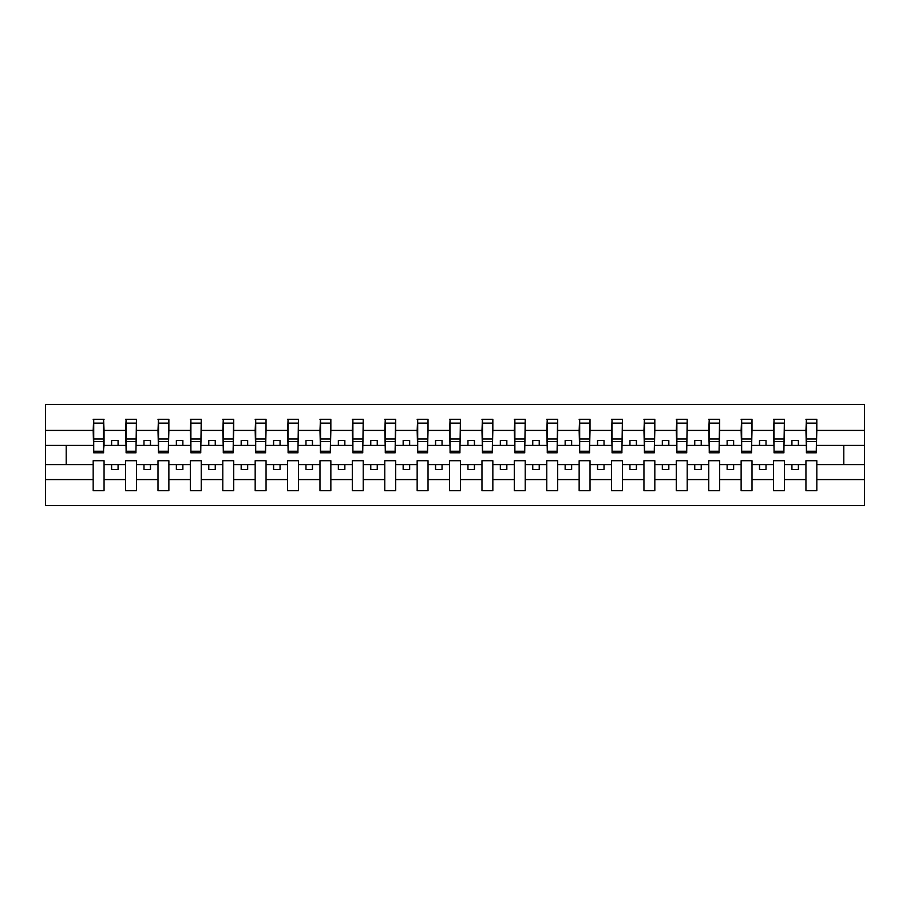 <?xml version="1.0" encoding="UTF-8"?>
<svg xmlns="http://www.w3.org/2000/svg" width="910" height="910" viewBox="0 0 910 910"><rect width="100%" height="100%" fill="white"/><g stroke="black" fill="none" stroke-linecap="round" stroke-linejoin="round"><path stroke-width="1.36" d="M805.93 479.559L784.409 479.559L784.409 460.699L773.534 460.699L773.534 479.559L752.013 479.559L752.013 460.699L741.127 460.699L741.127 479.559L719.617 479.559L719.617 460.699L708.731 460.699L708.731 479.559L687.221 479.559L687.221 460.699L676.335 460.699L676.335 479.559L654.825 479.559L654.825 460.699L643.939 460.699L643.939 479.559L622.429 479.559L622.429 460.699L611.543 460.699L611.543 479.559L590.033 479.559L590.033 460.699L579.147 460.699L579.147 479.559L557.637 479.559L557.637 460.699L546.751 460.699L546.751 479.559L525.241 479.559L525.241 460.699L514.355 460.699L514.355 479.559L492.845 479.559L492.845 460.699L481.959 460.699L481.959 479.559L460.437 479.559L460.437 460.699L449.563 460.699L449.563 479.559L428.041 479.559L428.041 460.699L417.155 460.699L417.155 479.559L395.645 479.559L395.645 460.699L384.759 460.699L384.759 479.559L363.249 479.559L363.249 460.699L352.363 460.699L352.363 479.559L330.853 479.559L330.853 460.699L319.967 460.699L319.967 479.559L298.457 479.559L298.457 460.699L287.571 460.699L287.571 479.559L266.061 479.559L266.061 460.699L255.175 460.699L255.175 479.559L233.665 479.559L233.665 460.699L222.779 460.699L222.779 479.559L201.269 479.559L201.269 460.699L190.383 460.699L190.383 479.559L168.873 479.559L168.873 460.699L157.987 460.699L157.987 479.559L136.466 479.559L136.466 460.699L125.591 460.699L125.591 479.559L104.07 479.559L104.07 460.699L93.184 460.699L93.184 479.559L45.5 479.559L45.5 505.539L864.5 505.539L864.5 479.559L816.816 479.559L816.816 490.638L805.93 490.638L805.93 464.589L791.928 464.589L791.928 469.514L798.411 469.514L798.411 464.589M816.816 479.559L816.816 460.699L805.93 460.699L805.93 464.589M773.534 479.559L773.534 490.638L784.409 490.638L784.409 479.559M741.127 479.559L741.127 490.638L752.013 490.638L752.013 479.559M708.731 479.559L708.731 490.638L719.617 490.638L719.617 479.559M676.335 479.559L676.335 490.638L687.221 490.638L687.221 479.559M643.939 479.559L643.939 490.638L654.825 490.638L654.825 479.559M611.543 479.559L611.543 490.638L622.429 490.638L622.429 479.559M579.147 479.559L579.147 490.638L590.033 490.638L590.033 479.559M546.751 479.559L546.751 490.638L557.637 490.638L557.637 479.559M514.355 479.559L514.355 490.638L525.241 490.638L525.241 479.559M481.959 479.559L481.959 490.638L492.845 490.638L492.845 479.559M449.563 479.559L449.563 490.638L460.437 490.638L460.437 479.559M417.155 479.559L417.155 490.638L428.041 490.638L428.041 479.559M384.759 479.559L384.759 490.638L395.645 490.638L395.645 479.559M352.363 479.559L352.363 490.638L363.249 490.638L363.249 479.559M319.967 479.559L319.967 490.638L330.853 490.638L330.853 479.559M287.571 479.559L287.571 490.638L298.457 490.638L298.457 479.559M255.175 479.559L255.175 490.638L266.061 490.638L266.061 479.559M222.779 479.559L222.779 490.638L233.665 490.638L233.665 479.559M190.383 479.559L190.383 490.638L201.269 490.638L201.269 479.559M157.987 479.559L157.987 490.638L168.873 490.638L168.873 479.559M125.591 479.559L125.591 490.638L136.466 490.638L136.466 479.559M806.442 451.235L816.293 451.235L816.293 452.793L806.442 452.793L806.442 419.362L805.93 430.441L784.409 430.441L783.897 449.301M806.442 449.301L805.93 430.441M774.046 451.235L783.897 451.235L783.897 452.793L774.046 452.793L774.046 419.362L773.534 430.441L752.013 430.441L751.501 449.301M774.046 449.301L773.534 430.441M741.65 451.235L751.501 451.235L751.501 452.793L741.65 452.793L741.65 419.362L741.127 430.441L719.617 430.441L719.105 449.301M741.65 449.301L741.127 430.441M709.254 451.235L719.105 451.235L719.105 452.793L709.254 452.793L709.254 419.362L708.731 430.441L687.221 430.441L686.709 449.301M709.254 449.301L708.731 430.441M676.858 451.235L686.709 451.235L686.709 452.793L676.858 452.793L676.858 419.362L676.335 430.441L654.825 430.441L654.313 449.301M676.858 449.301L676.335 430.441M644.462 451.235L654.313 451.235L654.313 452.793L644.462 452.793L644.462 419.362L643.939 430.441L622.429 430.441L621.905 449.301M644.462 449.301L643.939 430.441M612.066 451.235L621.905 451.235L621.905 452.793L612.066 452.793L612.066 419.362L611.543 430.441L590.033 430.441L589.509 449.301M612.066 449.301L611.543 430.441M579.659 451.235L589.509 451.235L589.509 452.793L579.659 452.793L579.659 419.362L579.147 430.441L557.637 430.441L557.113 449.301M579.659 449.301L579.147 430.441M547.263 451.235L557.113 451.235L557.113 452.793L547.263 452.793L547.263 419.362L546.751 430.441L525.241 430.441L524.717 449.301M547.263 449.301L546.751 430.441M514.867 451.235L524.717 451.235L524.717 452.793L514.867 452.793L514.867 419.362L514.355 430.441L492.845 430.441L492.321 449.301M514.867 449.301L514.355 430.441M482.471 451.235L492.321 451.235L492.321 452.793L482.471 452.793L482.471 419.362L481.959 430.441L460.437 430.441L459.925 449.301M482.471 449.301L481.959 430.441M450.075 451.235L459.925 451.235L459.925 452.793L450.075 452.793L450.075 419.362L449.563 430.441L428.041 430.441L427.529 449.301M450.075 449.301L449.563 430.441M417.679 451.235L427.529 451.235L427.529 452.793L417.679 452.793L417.679 419.362L417.155 430.441L395.645 430.441L395.133 449.301M417.679 449.301L417.155 430.441M385.283 451.235L395.133 451.235L395.133 452.793L385.283 452.793L385.283 419.362L384.759 430.441L363.249 430.441L362.737 449.301M385.283 449.301L384.759 430.441M352.887 451.235L362.737 451.235L362.737 452.793L352.887 452.793L352.887 419.362L352.363 430.441L330.853 430.441L330.341 449.301M352.887 449.301L352.363 430.441M320.491 451.235L330.341 451.235L330.341 452.793L320.491 452.793L320.491 419.362L319.967 430.441L298.457 430.441L297.934 449.301M320.491 449.301L319.967 430.441M288.095 451.235L297.934 451.235L297.934 452.793L288.095 452.793L288.095 419.362L287.571 430.441L266.061 430.441L265.538 449.301M288.095 449.301L287.571 430.441M255.687 451.235L265.538 451.235L265.538 452.793L255.687 452.793L255.687 419.362L255.175 430.441L233.665 430.441L233.142 449.301M255.687 449.301L255.175 430.441M223.291 451.235L233.142 451.235L233.142 452.793L223.291 452.793L223.291 419.362L222.779 430.441L201.269 430.441L200.746 449.301M223.291 449.301L222.779 430.441M190.895 451.235L200.746 451.235L200.746 452.793L190.895 452.793L190.895 419.362L190.383 430.441L168.873 430.441L168.35 449.301M190.895 449.301L190.383 430.441M158.499 451.235L168.35 451.235L168.35 452.793L158.499 452.793L158.499 419.362L157.987 430.441L136.466 430.441L135.954 449.301M158.499 449.301L157.987 430.441M126.103 451.235L135.954 451.235L135.954 452.793L126.103 452.793L126.103 419.362L125.591 430.441L104.07 430.441L103.558 419.362L103.558 452.793L93.707 452.793L93.707 441.498L103.558 441.498M126.103 449.301L125.591 430.441M93.184 479.559L93.184 490.638L104.07 490.638L104.07 479.559M93.707 441.498L93.707 419.362L93.184 430.441L45.5 430.441L45.5 404.461L864.5 404.461L864.5 430.441L816.816 430.441L816.293 449.301M93.707 449.301L93.184 430.441M805.93 419.362L816.816 419.362L816.816 430.441M773.534 419.362L784.409 419.362L784.409 430.441M741.127 419.362L752.013 419.362L752.013 430.441M708.731 419.362L719.617 419.362L719.617 430.441M676.335 419.362L687.221 419.362L687.221 430.441M643.939 419.362L654.825 419.362L654.825 430.441M611.543 419.362L622.429 419.362L622.429 430.441M579.147 419.362L590.033 419.362L590.033 430.441M546.751 419.362L557.637 419.362L557.637 430.441M514.355 419.362L525.241 419.362L525.241 430.441M481.959 419.362L492.845 419.362L492.845 430.441M449.563 419.362L460.437 419.362L460.437 430.441M417.155 419.362L428.041 419.362L428.041 430.441M384.759 419.362L395.645 419.362L395.645 430.441M352.363 419.362L363.249 419.362L363.249 430.441M319.967 419.362L330.853 419.362L330.853 430.441M287.571 419.362L298.457 419.362L298.457 430.441M255.175 419.362L266.061 419.362L266.061 430.441M222.779 419.362L233.665 419.362L233.665 430.441M190.383 419.362L201.269 419.362L201.269 430.441M157.987 419.362L168.873 419.362L168.873 430.441M125.591 419.362L136.466 419.362L136.466 430.441M93.184 419.362L104.07 419.362M791.928 464.589L784.409 464.589M805.93 445.411L798.411 445.411L798.411 440.486L791.928 440.486L791.928 445.411L784.409 445.411M791.928 445.411L798.411 445.411M766.015 469.514L766.015 464.589L759.532 464.589L759.532 469.514L766.015 469.514M759.532 464.589L752.013 464.589M773.534 464.589L766.015 464.589M773.534 445.411L766.015 445.411L766.015 440.486L759.532 440.486L759.532 445.411L752.013 445.411M759.532 445.411L766.015 445.411M733.619 469.514L733.619 464.589L727.135 464.589L727.135 469.514L733.619 469.514M727.135 464.589L719.617 464.589M741.127 464.589L733.619 464.589M741.127 445.411L733.619 445.411L733.619 440.486L727.135 440.486L727.135 445.411L719.617 445.411M727.135 445.411L733.619 445.411M701.223 469.514L701.223 464.589L694.739 464.589L694.739 469.514L701.223 469.514M694.739 464.589L687.221 464.589M708.731 464.589L701.223 464.589M708.731 445.411L701.223 445.411L701.223 440.486L694.739 440.486L694.739 445.411L687.221 445.411M694.739 445.411L701.223 445.411M668.816 469.514L668.816 464.589L662.343 464.589L662.343 469.514L668.816 469.514M662.343 464.589L654.825 464.589M676.335 464.589L668.816 464.589M676.335 445.411L668.816 445.411L668.816 440.486L662.343 440.486L662.343 445.411L654.825 445.411M662.343 445.411L668.816 445.411M636.42 469.514L636.42 464.589L629.947 464.589L629.947 469.514L636.42 469.514M629.947 464.589L622.429 464.589M643.939 464.589L636.42 464.589M643.939 445.411L636.42 445.411L636.42 440.486L629.947 440.486L629.947 445.411L622.429 445.411M629.947 445.411L636.42 445.411M604.024 469.514L604.024 464.589L597.552 464.589L597.552 469.514L604.024 469.514M597.552 464.589L590.033 464.589M611.543 464.589L604.024 464.589M611.543 445.411L604.024 445.411L604.024 440.486L597.552 440.486L597.552 445.411L590.033 445.411M597.552 445.411L604.024 445.411M571.628 469.514L571.628 464.589L565.155 464.589L565.155 469.514L571.628 469.514M565.155 464.589L557.637 464.589M579.147 464.589L571.628 464.589M579.147 445.411L571.628 445.411L571.628 440.486L565.155 440.486L565.155 445.411L557.637 445.411M565.155 445.411L571.628 445.411M539.232 469.514L539.232 464.589L532.748 464.589L532.748 469.514L539.232 469.514M532.748 464.589L525.241 464.589M546.751 464.589L539.232 464.589M546.751 445.411L539.232 445.411L539.232 440.486L532.748 440.486L532.748 445.411L525.241 445.411M532.748 445.411L539.232 445.411M506.836 469.514L506.836 464.589L500.352 464.589L500.352 469.514L506.836 469.514M500.352 464.589L492.845 464.589M514.355 464.589L506.836 464.589M514.355 445.411L506.836 445.411L506.836 440.486L500.352 440.486L500.352 445.411L492.845 445.411M500.352 445.411L506.836 445.411M474.44 469.514L474.44 464.589L467.956 464.589L467.956 469.514L474.44 469.514M467.956 464.589L460.437 464.589M481.959 464.589L474.44 464.589M481.959 445.411L474.44 445.411L474.44 440.486L467.956 440.486L467.956 445.411L460.437 445.411M467.956 445.411L474.44 445.411M442.044 469.514L442.044 464.589L435.56 464.589L435.56 469.514L442.044 469.514M435.56 464.589L428.041 464.589M449.563 464.589L442.044 464.589M449.563 445.411L442.044 445.411L442.044 440.486L435.56 440.486L435.56 445.411L428.041 445.411M435.56 445.411L442.044 445.411M409.648 469.514L409.648 464.589L403.164 464.589L403.164 469.514L409.648 469.514M403.164 464.589L395.645 464.589M417.155 464.589L409.648 464.589M417.155 445.411L409.648 445.411L409.648 440.486L403.164 440.486L403.164 445.411L395.645 445.411M403.164 445.411L409.648 445.411M377.252 469.514L377.252 464.589L370.768 464.589L370.768 469.514L377.252 469.514M370.768 464.589L363.249 464.589M384.759 464.589L377.252 464.589M384.759 445.411L377.252 445.411L377.252 440.486L370.768 440.486L370.768 445.411L363.249 445.411M370.768 445.411L377.252 445.411M344.845 469.514L344.845 464.589L338.372 464.589L338.372 469.514L344.845 469.514M338.372 464.589L330.853 464.589M352.363 464.589L344.845 464.589M352.363 445.411L344.845 445.411L344.845 440.486L338.372 440.486L338.372 445.411L330.853 445.411M338.372 445.411L344.845 445.411M312.448 469.514L312.448 464.589L305.976 464.589L305.976 469.514L312.448 469.514M305.976 464.589L298.457 464.589M319.967 464.589L312.448 464.589M319.967 445.411L312.448 445.411L312.448 440.486L305.976 440.486L305.976 445.411L298.457 445.411M305.976 445.411L312.448 445.411M280.052 469.514L280.052 464.589L273.58 464.589L273.58 469.514L280.052 469.514M273.58 464.589L266.061 464.589M287.571 464.589L280.052 464.589M287.571 445.411L280.052 445.411L280.052 440.486L273.58 440.486L273.58 445.411L266.061 445.411M273.58 445.411L280.052 445.411M247.656 469.514L247.656 464.589L241.184 464.589L241.184 469.514L247.656 469.514M241.184 464.589L233.665 464.589M255.175 464.589L247.656 464.589M255.175 445.411L247.656 445.411L247.656 440.486L241.184 440.486L241.184 445.411L233.665 445.411M241.184 445.411L247.656 445.411M215.261 469.514L215.261 464.589L208.777 464.589L208.777 469.514L215.261 469.514M208.777 464.589L201.269 464.589M222.779 464.589L215.261 464.589M222.779 445.411L215.261 445.411L215.261 440.486L208.777 440.486L208.777 445.411L201.269 445.411M208.777 445.411L215.261 445.411M182.864 469.514L182.864 464.589L176.381 464.589L176.381 469.514L182.864 469.514M176.381 464.589L168.873 464.589M190.383 464.589L182.864 464.589M190.383 445.411L182.864 445.411L182.864 440.486L176.381 440.486L176.381 445.411L168.873 445.411M176.381 445.411L182.864 445.411M150.469 469.514L150.469 464.589L143.985 464.589L143.985 469.514L150.469 469.514M143.985 464.589L136.466 464.589M157.987 464.589L150.469 464.589M157.987 445.411L150.469 445.411L150.469 440.486L143.985 440.486L143.985 445.411L136.466 445.411M143.985 445.411L150.469 445.411M118.072 469.514L118.072 464.589L111.589 464.589L111.589 469.514L118.072 469.514M111.589 464.589L104.07 464.589M125.591 464.589L118.072 464.589M125.591 445.411L118.072 445.411L118.072 440.486L111.589 440.486L111.589 445.411L104.07 445.411L104.07 430.441M111.589 445.411L118.072 445.411M104.07 445.411L103.558 449.301M93.184 464.589L45.5 464.589L45.5 430.441M45.5 479.559L45.5 464.589M93.184 445.411L45.5 445.411M864.5 479.559L864.5 430.441M66.237 464.589L66.237 445.411M864.5 445.411L843.763 445.411L843.763 464.589L816.816 464.589M864.5 464.589L843.763 464.589M843.763 445.411L816.816 445.411M93.707 438.973L103.558 438.973M136.466 419.362L135.954 451.235M126.103 441.498L135.954 441.498M126.103 438.973L135.954 438.973M168.873 419.362L168.35 451.235M158.499 441.498L168.35 441.498M158.499 438.973L168.35 438.973M201.269 419.362L200.746 451.235M190.895 441.498L200.746 441.498M190.895 438.973L200.746 438.973M233.665 419.362L233.142 451.235M223.291 441.498L233.142 441.498M223.291 438.973L233.142 438.973M266.061 419.362L265.538 451.235M255.687 441.498L265.538 441.498M255.687 438.973L265.538 438.973M298.457 419.362L297.934 451.235M288.095 441.498L297.934 441.498M288.095 438.973L297.934 438.973M330.853 419.362L330.341 451.235M320.491 441.498L330.341 441.498M320.491 438.973L330.341 438.973M363.249 419.362L362.737 451.235M352.887 441.498L362.737 441.498M352.887 438.973L362.737 438.973M395.645 419.362L395.133 451.235M385.283 441.498L395.133 441.498M385.283 438.973L395.133 438.973M428.041 419.362L427.529 451.235M417.679 441.498L427.529 441.498M417.679 438.973L427.529 438.973M460.437 419.362L459.925 451.235M450.075 441.498L459.925 441.498M450.075 438.973L459.925 438.973M492.845 419.362L492.321 451.235M482.471 441.498L492.321 441.498M482.471 438.973L492.321 438.973M525.241 419.362L524.717 451.235M514.867 441.498L524.717 441.498M514.867 438.973L524.717 438.973M557.637 419.362L557.113 451.235M547.263 441.498L557.113 441.498M547.263 438.973L557.113 438.973M590.033 419.362L589.509 451.235M579.659 441.498L589.509 441.498M579.659 438.973L589.509 438.973M622.429 419.362L621.905 451.235M612.066 441.498L621.905 441.498M612.066 438.973L621.905 438.973M654.825 419.362L654.313 451.235M644.462 441.498L654.313 441.498M644.462 438.973L654.313 438.973M687.221 419.362L686.709 451.235M676.858 441.498L686.709 441.498M676.858 438.973L686.709 438.973M719.617 419.362L719.105 451.235M709.254 441.498L719.105 441.498M709.254 438.973L719.105 438.973M752.013 419.362L751.501 451.235M741.65 441.498L751.501 441.498M741.65 438.973L751.501 438.973M784.409 419.362L783.897 451.235M774.046 441.498L783.897 441.498M774.046 438.973L783.897 438.973M816.816 419.362L816.293 451.235M806.442 441.498L816.293 441.498M806.442 438.973L816.293 438.973M93.707 451.235L103.558 451.235M93.707 423.116L103.558 423.116M126.103 423.116L135.954 423.116M158.499 423.116L168.35 423.116M190.895 423.116L200.746 423.116M223.291 423.116L233.142 423.116M255.687 423.116L265.538 423.116M288.095 423.116L297.934 423.116M320.491 423.116L330.341 423.116M352.887 423.116L362.737 423.116M385.283 423.116L395.133 423.116M417.679 423.116L427.529 423.116M450.075 423.116L459.925 423.116M482.471 423.116L492.321 423.116M514.867 423.116L524.717 423.116M547.263 423.116L557.113 423.116M579.659 423.116L589.509 423.116M612.066 423.116L621.905 423.116M644.462 423.116L654.313 423.116M676.858 423.116L686.709 423.116M709.254 423.116L719.105 423.116M741.65 423.116L751.501 423.116M774.046 423.116L783.897 423.116M806.442 423.116L816.293 423.116"/></g></svg>
